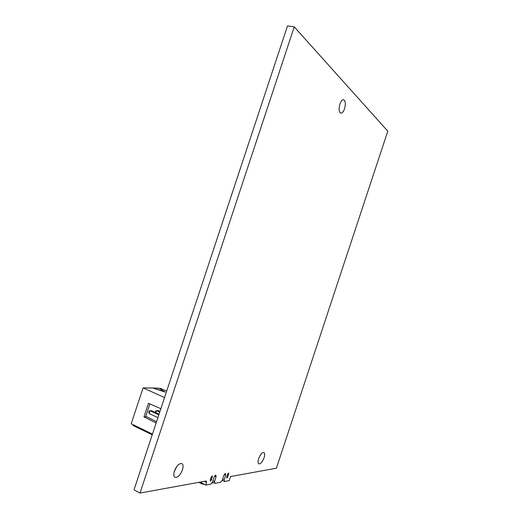<?xml version="1.0" encoding="UTF-8"?>
<svg xmlns="http://www.w3.org/2000/svg" width="519" height="519" viewBox="0 0 519 519"><rect width="100%" height="100%" fill="white"/><g stroke="black" fill="none" stroke-linecap="round" stroke-linejoin="round"><path stroke-width="0.78" d="M200.347 482.06L205.712 485.103L210.824 484.13L212.569 481.892L214.113 477.233C214.678 475.826 215.294 475.164 215.949 475.242L216.053 476.89L214.516 481.528L214.905 483.345L212.414 482.099M205.712 485.103L206.575 482.495L204.285 481.34M214.905 483.345L220.653 482.242L222.333 480.069L223.838 475.514C224.39 474.152 224.974 473.503 225.603 473.575L225.687 475.183L224.189 479.718L224.545 481.496L229.216 480.6L230.559 476.559L276.393 468.203L387.797 131.164L294.247 26.871L140.013 493.05L206.238 480.99L206.575 482.495M264.067 457.803C264.924 454.968 264.865 453.21 263.879 452.516C262.082 452.36 260.356 454.391 258.696 458.601C257.839 461.436 257.898 463.201 258.871 463.889C260.687 464.031 262.419 462.007 264.067 457.803M182.461 469.87C183.441 466.6 183.252 464.505 181.89 463.571C179.152 463.156 176.661 465.653 174.41 471.057C173.43 474.321 173.618 476.416 174.961 477.35C177.738 477.752 180.236 475.255 182.461 469.87M344.538 108.795C345.823 103.884 345.518 100.848 343.61 99.687C342.222 99.616 340.996 101.075 339.913 104.06C338.628 108.984 338.933 112.02 340.827 113.161C342.222 113.233 343.461 111.78 344.538 108.795M227.886 476.825L226.745 478.09L226.693 477.045L227.601 474.301L228.736 473.036L227.886 476.825L226.92 476.351M211.538 479.796L210.305 481.113L210.24 480.03L211.188 477.175L212.407 475.858L211.538 479.796L210.493 479.277M211.609 483.118L213.672 482.728M214.516 481.528L212.946 480.75M140.013 493.05L134.019 489.819L287.494 25.95L294.247 26.871M174.209 471.719L176.934 466.276M198.764 482.346L201.489 483.727L204.454 484.467M224.189 479.718L222.69 478.979M224.545 481.496L222.145 480.309M152.45 434.105L131.203 423.796L143.088 387.894L164.536 397.567M156.128 422.979L143.964 416.867L148.453 403.302L160.858 408.693M145.787 416.322L156.55 421.713M149.894 403.931L145.625 416.822L143.964 416.867M166.67 391.125L160.656 388.452L159.171 388.4M153.566 388.004L158.795 388.173L165.152 392.085L153.566 388.004L143.088 387.894M152.216 434.805L133.305 425.612L132.87 424.607M165.152 392.085L153.494 388.225M158.814 414.869L150.017 410.756L151.671 410.73L159.048 414.168M149.109 413.494L148.784 412.333L149.232 410.983L150.017 410.756L149.109 413.494L157.906 417.626M159.722 412.118L156.569 410.652L158.185 410.626L159.949 411.45M155.428 412.482L155.791 410.886L156.569 410.652L155.895 412.702M214.613 476.176L216.053 476.89M201.489 483.727L201.703 483.079M224.305 474.509L225.687 475.183M227.899 473.652L228.795 474.087M211.518 476.474L212.479 476.948"/></g></svg>
